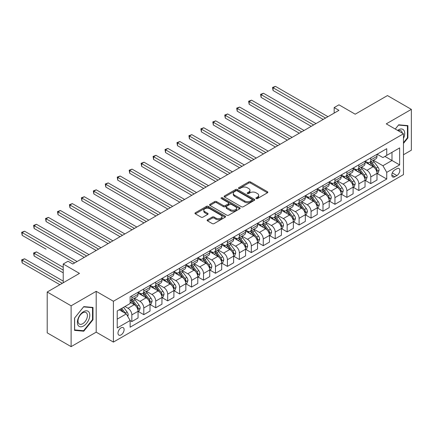 <?xml version="1.0" encoding="UTF-8"?>
<svg xmlns="http://www.w3.org/2000/svg" width="433" height="433" viewBox="0 0 433 433"><rect width="100%" height="100%" fill="white"/><g stroke="black" fill="none" stroke-linecap="round" stroke-linejoin="round"><path stroke-width="0.65" d="M256.168 198.558A0.931 0.536 0 0 0 257.478 198.558L267.448 192.799A1.326 0.769 0 0 0 267.838 192.257A1.326 0.769 0 0 0 267.448 191.716L250.561 181.968A1.326 0.769 0 0 0 248.683 181.968L238.718 187.722A0.931 0.536 0 0 0 238.442 188.101A0.931 0.536 0 0 0 238.718 188.479A0.931 0.536 0 0 0 240.028 188.479L241.322 187.738A4.243 2.452 0 0 1 247.324 187.738L248.731 188.55A4.243 2.452 0 0 1 249.976 190.282A4.243 2.452 0 0 1 248.731 192.014L247.443 192.761A0.931 0.536 0 0 0 247.167 193.14A0.931 0.536 0 0 0 247.443 193.519A0.931 0.536 0 0 0 248.753 193.519L250.047 192.772A4.243 2.452 0 0 1 256.049 192.772L257.456 193.583A4.243 2.452 0 0 1 258.701 195.321A4.243 2.452 0 0 1 257.456 197.053L256.168 197.794A0.931 0.536 0 0 0 255.892 198.173A0.931 0.536 0 0 0 256.168 198.558L256.168 197.794M121.045 334.915A4.325 2.495 120 0 0 123.87 331.104A4.325 2.495 120 0 0 123.21 327.635A4.325 2.495 120 0 0 121.045 327.851A4.325 2.495 120 0 0 118.22 331.662A4.325 2.495 120 0 0 118.886 335.126A4.325 2.495 120 0 0 121.045 334.915M207.499 219.775A1.326 0.769 0 0 0 207.115 220.316A1.326 0.769 0 0 0 207.499 220.857L212.24 223.59A1.326 0.769 0 0 0 214.113 223.59L225.187 217.198A1.326 0.769 0 0 0 225.571 216.657A1.326 0.769 0 0 0 225.187 216.116L208.3 206.368A1.326 0.769 0 0 0 206.422 206.368L195.353 212.76A1.326 0.769 0 0 0 194.964 213.301A1.326 0.769 0 0 0 195.353 213.842L201.074 217.144A1.326 0.769 0 0 0 202.953 217.144L207.688 214.411A1.326 0.769 0 0 0 208.078 213.87A1.326 0.769 0 0 0 207.688 213.328L204.852 211.688A3.551 2.051 0 0 1 203.813 210.238A3.551 2.051 0 0 1 206 208.349A3.551 2.051 0 0 1 209.87 208.793L220.987 215.212A3.551 2.051 0 0 1 222.026 216.657A3.551 2.051 0 0 1 219.834 218.551A3.551 2.051 0 0 1 215.97 218.108L214.113 217.036A1.326 0.769 0 0 0 212.24 217.036L207.499 219.775L207.499 220.857M403.464 154.754L411.35 150.202L411.35 109.37L387.459 95.574L355.201 114.198L338.952 104.818L334.173 107.579L338.952 110.334L72.782 264.011L68.003 261.251L63.223 264.011L63.223 282.771M71.109 305.806L71.109 346.638L96.196 332.154L96.196 291.322L71.109 305.806L47.213 292.01L79.472 273.391L63.223 264.011M96.196 291.322L113.403 301.254L403.464 133.786L403.464 174.618L113.403 342.086L113.403 301.254M411.35 109.37L386.263 123.854L403.464 133.786M241.414 206.747A1.326 0.769 0 0 0 243.292 206.747L254.36 200.355A1.326 0.769 0 0 0 254.75 199.813A1.326 0.769 0 0 0 254.36 199.272L237.473 189.524A1.326 0.769 0 0 0 235.595 189.524L224.527 195.916A1.326 0.769 0 0 0 224.137 196.458A1.326 0.769 0 0 0 224.527 196.999L241.414 206.747M221.664 198.758A0.931 0.536 0 0 1 222.605 198.888L222.605 197.784L239.774 207.694A1.326 0.769 0 0 1 240.163 208.235A1.326 0.769 0 0 1 239.774 208.776L228.705 215.169A1.326 0.769 0 0 1 226.827 215.169L209.94 205.421L214.676 202.704L214.676 201.599L209.94 204.338A1.326 0.769 0 0 0 209.55 204.879A1.326 0.769 0 0 0 209.94 205.421L209.94 204.338M214.676 202.704A1.326 0.769 0 0 1 216.554 202.704L216.554 201.599A1.326 0.769 0 0 0 214.676 201.599M216.554 201.599L223.401 205.556A1.326 0.769 0 0 0 225.279 205.556L228.424 203.743A1.326 0.769 0 0 0 228.808 203.201A1.326 0.769 0 0 0 228.424 202.66L221.29 198.541A0.931 0.536 0 0 1 221.019 198.162A0.931 0.536 0 0 1 221.593 197.665A0.931 0.536 0 0 1 222.605 197.784M71.109 346.638L47.213 332.847L47.213 292.01M396.872 168.713L394.766 169.931A4.189 2.419 120 0 0 392.033 173.622A4.189 2.419 120 0 0 392.671 176.978A4.189 2.419 120 0 0 394.766 176.772L396.872 175.56A4.189 2.419 120 0 0 399.61 171.863A4.189 2.419 120 0 0 398.966 168.507A4.189 2.419 120 0 0 396.872 168.713M377.132 154.229L382.918 157.569L386.739 155.36L386.739 148.687L130.127 296.838L130.127 303.517L117.224 310.964L117.224 327.96L130.127 320.512L130.127 327.191L386.739 179.035L386.739 172.356L382.918 165.736L373.414 160.248M386.739 155.36L399.643 147.913L399.643 164.908L386.739 172.356M96.196 332.154L113.403 342.086M334.173 107.579L334.173 113.094M384.926 156.41L391.995 160.491L391.995 152.329L399.643 147.913M382.918 165.736L391.995 160.491L399.643 164.908M117.224 319.132L126.301 313.893L119.232 309.806M130.127 320.566L131.849 321.562L131.849 314.883A5.407 3.123 -120 0 0 128.022 308.264L124.964 306.499M131.849 321.562L138.057 317.974L138.057 311.295A5.407 3.123 -120 0 0 134.235 304.675L130.127 302.304M138.203 311.435L143.794 314.661L143.794 307.987A5.407 3.123 -120 0 0 139.967 301.363L134.479 298.196M143.794 314.661L150.007 311.078L150.007 304.399A5.407 3.123 -120 0 0 146.181 297.78L138.057 293.087M150.148 304.54L155.739 307.766L155.739 301.087A5.407 3.123 -120 0 0 151.918 294.467L146.43 291.301M155.739 307.766L161.953 304.177L161.953 297.503A5.407 3.123 -120 0 0 158.126 290.879L150.007 286.191M162.094 297.639L167.685 300.87L167.685 294.191A5.407 3.123 -120 0 0 163.863 287.572L158.375 284.4M167.685 300.87L173.898 297.282L173.898 290.603A5.407 3.123 -120 0 0 170.077 283.983L161.953 279.296M174.039 290.743L179.63 293.969L179.63 287.296A5.407 3.123 -120 0 0 175.809 280.671L170.321 277.504M179.63 293.969L185.844 290.386L185.844 283.707A5.407 3.123 -120 0 0 182.022 277.088L173.898 272.395M185.99 283.848L191.581 287.074L191.581 280.395A5.407 3.123 -120 0 0 187.754 273.775L182.266 270.609M191.581 287.074L197.789 283.485L197.789 276.811A5.407 3.123 -120 0 0 193.968 270.187L185.844 265.499M197.935 276.947L203.526 280.178L203.526 273.499A5.407 3.123 -120 0 0 199.705 266.88L194.211 263.708M203.526 280.178L209.74 276.59L209.74 269.911A5.407 3.123 -120 0 0 205.913 263.291L197.789 258.604M209.881 270.051L215.472 273.277L215.472 266.604A5.407 3.123 -120 0 0 211.65 259.979L206.162 256.812M215.472 273.277L221.685 269.694L221.685 263.015A5.407 3.123 -120 0 0 217.864 256.396L209.74 251.703M221.826 263.156L227.417 266.382L227.417 259.703A5.407 3.123 -120 0 0 223.596 253.083L218.108 249.917M227.417 266.382L233.631 262.793L233.631 256.12A5.407 3.123 -120 0 0 229.809 249.495L221.685 244.807M233.777 256.255L239.368 259.486L239.368 252.807A5.407 3.123 -120 0 0 235.541 246.188L230.053 243.016M239.368 259.486L245.576 255.898L245.576 249.219A5.407 3.123 -120 0 0 241.755 242.599L233.631 237.912M245.722 249.359L251.313 252.585L251.313 245.912A5.407 3.123 -120 0 0 247.492 239.287L241.998 236.12M251.313 252.585L257.527 249.002L257.527 242.323A5.407 3.123 -120 0 0 253.7 235.704L245.576 231.011M257.667 242.464L263.259 245.69L263.259 239.011A5.407 3.123 -120 0 0 259.437 232.391L253.949 229.225M263.259 245.69L269.472 242.101L269.472 235.428A5.407 3.123 -120 0 0 265.651 228.803L257.527 224.115M269.613 235.563L275.204 238.794L275.204 232.115A5.407 3.123 -120 0 0 271.383 225.496L265.894 222.324M275.204 238.794L281.418 235.206L281.418 228.527A5.407 3.123 -120 0 0 277.596 221.907L269.472 217.22M281.564 228.667L287.155 231.893L287.155 225.22A5.407 3.123 -120 0 0 283.328 218.595L277.84 215.428M287.155 231.893L293.363 228.31L293.363 221.631A5.407 3.123 -120 0 0 289.542 215.012L281.418 210.319M293.509 221.772L299.1 224.998L299.1 218.319A5.407 3.123 -120 0 0 295.279 211.699L289.785 208.533M299.1 224.998L305.314 221.409L305.314 214.736A5.407 3.123 -120 0 0 301.487 208.111L293.363 203.423M305.454 214.871L311.046 218.102L311.046 211.423A5.407 3.123 -120 0 0 307.224 204.804L301.736 201.632M311.046 218.102L317.259 214.514L317.259 207.835A5.407 3.123 -120 0 0 313.438 201.215L305.314 196.528M317.4 207.975L322.991 211.201L322.991 204.528A5.407 3.123 -120 0 0 319.17 197.903L313.681 194.736M322.991 211.201L329.204 207.618L329.204 200.939A5.407 3.123 -120 0 0 325.383 194.32L317.259 189.627M329.351 201.08L334.942 204.306L334.942 197.627A5.407 3.123 -120 0 0 331.115 191.007L325.627 187.841M334.942 204.306L341.15 200.717L341.15 194.044A5.407 3.123 -120 0 0 337.329 187.419L329.204 182.731M341.296 194.179L346.887 197.41L346.887 190.731A5.407 3.123 -120 0 0 343.06 184.112L337.572 180.94M346.887 197.41L353.101 193.822L353.101 187.143A5.407 3.123 -120 0 0 349.274 180.523L341.15 175.836M353.241 187.283L358.833 190.509L358.833 183.836A5.407 3.123 -120 0 0 355.011 177.211L349.523 174.044M358.833 190.509L365.046 186.926L365.046 180.247A5.407 3.123 -120 0 0 361.219 173.628L353.101 168.935M365.187 180.388L370.778 183.614L370.778 176.935A5.407 3.123 -120 0 0 366.957 170.315L361.468 167.149M370.778 183.614L376.991 180.025L376.991 173.352A5.407 3.123 -120 0 0 373.17 166.727L365.046 162.039M365.187 161.13L366.957 162.148A5.407 3.123 -120 0 0 369.658 162.418A5.407 3.123 -120 0 0 370.778 159.939L370.778 157.899M353.241 168.026L355.011 169.049A5.407 3.123 -120 0 0 357.712 169.314A5.407 3.123 -120 0 0 358.833 166.84L358.833 164.8M341.296 174.921L343.06 175.944A5.407 3.123 -120 0 0 345.767 176.209A5.407 3.123 -120 0 0 346.887 173.736L346.887 171.695M329.351 181.822L331.115 182.84A5.407 3.123 -120 0 0 333.821 183.11A5.407 3.123 -120 0 0 334.942 180.631L334.942 178.591M317.4 188.718L319.17 189.741A5.407 3.123 -120 0 0 321.871 190.006A5.407 3.123 -120 0 0 322.991 187.532L322.991 185.492M305.454 195.613L307.224 196.636A5.407 3.123 -120 0 0 309.925 196.901A5.407 3.123 -120 0 0 311.046 194.428L311.046 192.387M293.509 202.514L295.279 203.532A5.407 3.123 -120 0 0 297.98 203.802A5.407 3.123 -120 0 0 299.1 201.323L299.1 199.283M281.564 209.41L283.328 210.433A5.407 3.123 -120 0 0 286.034 210.698A5.407 3.123 -120 0 0 287.155 208.224L287.155 206.184M269.613 216.305L271.383 217.328A5.407 3.123 -120 0 0 274.084 217.593A5.407 3.123 -120 0 0 275.204 215.12L275.204 213.079M257.667 223.206L259.437 224.224A5.407 3.123 -120 0 0 262.138 224.494A5.407 3.123 -120 0 0 263.259 222.015L263.259 219.975M245.722 230.102L247.492 231.125A5.407 3.123 -120 0 0 250.193 231.39A5.407 3.123 -120 0 0 251.313 228.916L251.313 226.876M233.777 236.997L235.541 238.02A5.407 3.123 -120 0 0 238.247 238.285A5.407 3.123 -120 0 0 239.368 235.812L239.368 233.771M221.826 243.898L223.596 244.916A5.407 3.123 -120 0 0 226.302 245.186A5.407 3.123 -120 0 0 227.417 242.707L227.417 240.667M209.881 250.794L211.65 251.817A5.407 3.123 -120 0 0 214.351 252.082A5.407 3.123 -120 0 0 215.472 249.608L215.472 247.568M197.935 257.689L199.705 258.712A5.407 3.123 -120 0 0 202.406 258.977A5.407 3.123 -120 0 0 203.526 256.504L203.526 254.463M185.99 264.59L187.754 265.608A5.407 3.123 -120 0 0 190.46 265.878A5.407 3.123 -120 0 0 191.581 263.399L191.581 261.359M174.039 271.486L175.809 272.509A5.407 3.123 -120 0 0 178.515 272.774A5.407 3.123 -120 0 0 179.63 270.3L179.63 268.26M162.094 278.381L163.863 279.404A5.407 3.123 -120 0 0 166.564 279.669A5.407 3.123 -120 0 0 167.685 277.196L167.685 275.155M150.148 285.282L151.918 286.3A5.407 3.123 -120 0 0 154.619 286.57A5.407 3.123 -120 0 0 155.739 284.091L155.739 282.051M138.203 292.178L139.967 293.201A5.407 3.123 -120 0 0 142.674 293.466A5.407 3.123 -120 0 0 143.794 290.992L143.794 288.952M377.132 173.487L386.739 179.035M369.658 162.418L375.871 158.83A5.407 3.123 -120 0 0 376.991 156.356L376.991 154.316M357.712 169.314L363.926 165.725A5.407 3.123 -120 0 0 365.046 163.252L365.046 161.211M345.767 176.209L351.98 172.626A5.407 3.123 -120 0 0 353.101 170.147L353.101 168.107M333.821 183.11L340.029 179.522A5.407 3.123 -120 0 0 341.15 177.048L341.15 175.008M321.871 190.006L328.084 186.417A5.407 3.123 -120 0 0 329.204 183.944L329.204 181.903M309.925 196.901L316.139 193.318A5.407 3.123 -120 0 0 317.259 190.839L317.259 188.799M297.98 203.802L304.193 200.214A5.407 3.123 -120 0 0 305.314 197.74L305.314 195.7M286.034 210.698L292.243 207.109A5.407 3.123 -120 0 0 293.363 204.636L293.363 202.595M274.084 217.593L280.297 214.01A5.407 3.123 -120 0 0 281.418 211.531L281.418 209.491M262.138 224.494L268.352 220.906A5.407 3.123 -120 0 0 269.472 218.432L269.472 216.392M250.193 231.39L256.406 227.801A5.407 3.123 -120 0 0 257.527 225.328L257.527 223.287M238.247 238.285L244.461 234.702A5.407 3.123 -120 0 0 245.576 232.223L245.576 230.183M226.302 245.186L232.51 241.598A5.407 3.123 -120 0 0 233.631 239.124L233.631 237.084M214.351 252.082L220.565 248.493A5.407 3.123 -120 0 0 221.685 246.02L221.685 243.979M202.406 258.977L208.619 255.394A5.407 3.123 -120 0 0 209.74 252.915L209.74 250.875M190.46 265.878L196.674 262.29A5.407 3.123 -120 0 0 197.789 259.816L197.789 257.776M178.515 272.774L184.723 269.185A5.407 3.123 -120 0 0 185.844 266.712L185.844 264.671M166.564 279.669L172.778 276.086A5.407 3.123 -120 0 0 173.898 273.607L173.898 271.567M154.619 286.57L160.832 282.982A5.407 3.123 -120 0 0 161.953 280.508L161.953 278.468M142.674 293.466L148.887 289.877A5.407 3.123 -120 0 0 150.007 287.404L150.007 285.363M130.127 300.583A5.407 3.123 -120 0 0 130.728 300.361L136.936 296.778A5.407 3.123 -120 0 0 138.057 294.299L138.057 292.259M130.728 300.361A5.407 3.123 -120 0 0 131.849 297.888L131.849 295.847M126.301 313.893L130.127 320.512M403.464 143.453L407.908 137.921L407.908 125.624L398.685 124.801L395.269 129.056L398.495 125.072L407.431 125.873L407.431 137.786L403.464 142.722M74.552 330.384L83.775 331.207L92.998 319.738L92.998 307.441L83.775 306.613L74.552 318.087L74.552 330.384M407.431 137.645L407.908 137.921M92.516 319.462L92.998 319.738M82.8 330.644L83.775 331.207M256.536 198.687L257.456 198.157A4.243 2.452 0 0 0 258.701 196.425L258.701 195.321M249.976 190.282L249.976 191.386A4.243 2.452 0 0 1 248.731 193.118L247.811 193.648M267.432 192.809L250.561 183.072A1.326 0.769 0 0 0 248.683 183.072L239.086 188.609M254.344 200.365L237.473 190.628A1.326 0.769 0 0 0 235.595 190.628L224.543 197.01M252.017 200.192A0.931 0.536 0 0 0 252.287 199.813A0.931 0.536 0 0 0 252.017 199.434L237.192 190.877A0.931 0.536 0 0 0 235.877 190.877L234.518 191.662A4.243 2.452 0 0 0 233.273 193.394A4.243 2.452 0 0 0 234.518 195.131L244.65 200.977A4.243 2.452 0 0 0 250.653 200.977L252.017 200.192L252.017 201.296A0.931 0.536 0 0 0 252.287 200.917L252.287 199.813M233.273 193.394L233.273 194.498A4.243 2.452 0 0 0 234.518 196.23L234.518 195.131M252.017 201.296L250.653 202.081A4.243 2.452 0 0 1 244.65 202.081L234.518 196.23M216.554 202.704L223.401 206.66A1.326 0.769 0 0 0 225.279 206.66L228.424 204.847A1.326 0.769 0 0 0 228.808 204.306L228.808 203.201M222.605 198.888L239.752 208.787M230.508 209.659A3.551 2.051 0 0 0 234.377 210.102A3.551 2.051 0 0 0 236.564 208.208A3.551 2.051 0 0 0 235.525 206.763L231.612 204.5A1.326 0.769 0 0 0 229.734 204.5L226.594 206.314A1.326 0.769 0 0 0 226.205 206.855A1.326 0.769 0 0 0 226.594 207.396L230.508 209.659L230.508 210.763A3.551 2.051 0 0 0 234.377 211.207A3.551 2.051 0 0 0 236.564 209.312L236.564 208.208M226.205 206.855L226.205 207.959A1.326 0.769 0 0 0 226.594 208.5L226.594 207.396M230.508 210.763L226.594 208.5M222.026 216.657L222.026 217.761A3.551 2.051 0 0 1 219.834 219.655A3.551 2.051 0 0 1 215.97 219.212L214.113 218.14A1.326 0.769 0 0 0 212.24 218.14L207.521 220.868M203.813 210.238L203.813 211.342A3.551 2.051 0 0 0 204.852 212.792L204.852 211.688M207.688 213.328L207.688 214.411L204.852 212.792M225.165 217.209L208.3 207.472A1.326 0.769 0 0 0 206.422 207.472L195.37 213.853L195.353 212.76M376.991 173.573L378.139 172.908L379.091 170.147A3.583 2.068 -120 0 0 377.949 167.1L374.047 161.888A10.338 5.97 -120 0 0 372.916 160.535M369.035 164.34A10.338 5.97 -120 0 0 366.919 162.126M376.667 171.376L377.159 170.304A3.583 2.068 -120 0 0 376.136 168.15L372.228 162.938A10.338 5.97 -120 0 0 371.103 161.585M370.139 162.142A8.584 4.958 60 0 1 371.546 163.739L374.854 168.15M273.055 118.09L299.29 133.234L249.164 104.293L249.164 101.533L251.551 100.153L304.069 130.474M369.955 162.245A10.338 5.97 60 0 1 371.081 163.598L373.679 167.062M325.573 118.063L273.055 87.742L275.442 86.362L327.96 116.683M323.186 119.443L273.055 90.497L273.055 87.742L272.53 87.439L275.442 86.362M273.055 90.497L272.53 87.439M365.046 180.469L366.194 179.809L367.146 177.048A3.583 2.068 -120 0 0 366.004 173.996L362.096 168.783A10.338 5.97 -120 0 0 360.97 167.436M357.084 171.241A10.338 5.97 -120 0 0 354.968 169.022M364.716 178.277L365.214 177.2A3.583 2.068 -120 0 0 364.185 175.046L360.283 169.833A10.338 5.97 -120 0 0 359.157 168.48M358.194 169.038A8.584 4.958 60 0 1 359.601 170.64L362.908 175.051M261.11 124.985L287.344 140.135L237.214 111.189L237.214 108.434L239.606 107.054L292.123 137.375M358.01 169.146A10.338 5.97 60 0 1 359.136 170.494L361.734 173.958M353.101 187.365L354.243 186.704L355.201 183.944A3.583 2.068 -120 0 0 354.059 180.897L350.151 175.679A10.338 5.97 -120 0 0 349.025 174.331M345.139 178.136A10.338 5.97 -120 0 0 343.023 175.922M352.771 185.172L353.268 184.095A3.583 2.068 -120 0 0 352.24 181.941L348.338 176.729A10.338 5.97 -120 0 0 347.206 175.381M346.248 175.933A8.584 4.958 60 0 1 347.656 177.535L350.957 181.947M249.164 131.881L275.399 147.031L225.268 118.09L225.268 115.33L227.661 113.949L280.178 144.27M346.059 176.042A10.338 5.97 60 0 1 347.19 177.395L349.788 180.859M341.15 194.265L342.297 193.6L343.255 190.839A3.583 2.068 -120 0 0 342.113 187.792L338.205 182.58A10.338 5.97 -120 0 0 337.08 181.227M333.194 185.032A10.338 5.97 -120 0 0 331.077 182.818M340.825 192.068L341.318 190.996A3.583 2.068 -120 0 0 340.295 188.842L336.392 183.63A10.338 5.97 -120 0 0 335.261 182.277M334.298 182.834A8.584 4.958 60 0 1 335.71 184.431L339.012 188.842M237.214 138.782L263.448 153.926L213.323 124.985L213.323 122.225L215.71 120.845L268.227 151.166M334.114 182.937A10.338 5.97 60 0 1 335.245 184.29L337.837 187.754M313.627 124.958L261.11 94.638L263.497 93.257L316.014 123.578M311.235 126.339L261.11 97.398L261.11 94.638L260.585 94.334L263.497 93.257M261.11 97.398L260.585 94.334M301.682 131.854L248.634 101.23L251.551 100.153M249.164 104.293L248.634 101.23M289.731 138.755L236.689 108.131L239.606 107.054M237.214 111.189L236.689 108.131M329.204 201.161L330.352 200.501L331.305 197.74A3.583 2.068 -120 0 0 330.163 194.688L326.26 189.475A10.338 5.97 -120 0 0 325.129 188.128M321.248 191.933A10.338 5.97 -120 0 0 319.132 189.714M328.88 198.969L329.372 197.892A3.583 2.068 -120 0 0 328.349 195.738L324.441 190.525A10.338 5.97 -120 0 0 323.316 189.172M322.352 189.73A8.584 4.958 60 0 1 323.76 191.332L327.067 195.743M225.268 145.677L251.503 160.827L201.377 131.881L201.377 129.126L203.764 127.746L256.282 158.067M322.168 189.838A10.338 5.97 60 0 1 323.294 191.186L325.892 194.65M277.786 145.65L224.743 115.026L227.661 113.949M225.268 118.09L224.743 115.026M403.464 138.425A8.784 5.072 120 0 0 403.875 130.295A8.784 5.072 120 0 0 397.602 130.403M402.289 133.11A6.652 3.843 120 0 0 401.7 131.416A6.652 3.843 120 0 0 400.953 130.723A6.652 3.843 120 0 0 398.214 130.755M406.841 125.527L407.431 125.873M83.58 311.63A8.784 5.072 120 0 0 77.372 322.39A8.784 5.072 120 0 0 83.58 325.973A8.784 5.072 120 0 0 89.793 315.213A8.784 5.072 120 0 0 83.58 311.63M82.708 312.87A6.652 3.843 120 0 0 78.368 318.731A6.652 3.843 120 0 0 79.385 324.057A6.652 3.843 120 0 0 82.708 323.727A6.652 3.843 120 0 0 87.055 317.865A6.652 3.843 120 0 0 86.037 312.539A6.652 3.843 120 0 0 82.708 312.87M92.516 319.597L83.58 330.715L74.644 329.919L74.644 318.001L83.58 306.889L92.516 307.684L92.516 319.597M91.926 307.343L92.516 307.684M317.259 208.056L318.407 207.396L319.359 204.636A3.583 2.068 -120 0 0 318.217 201.589L314.315 196.371A10.338 5.97 -120 0 0 313.183 195.023M309.303 198.828A10.338 5.97 -120 0 0 307.181 196.614M316.934 205.864L317.427 204.787A3.583 2.068 -120 0 0 316.404 202.633L312.496 197.421A10.338 5.97 -120 0 0 311.37 196.073M310.407 196.625A8.584 4.958 60 0 1 311.814 198.227L315.121 202.639M213.323 152.573L239.557 167.723L189.427 138.782L189.427 136.022L191.819 134.641L244.336 164.962M310.223 196.734A10.338 5.97 60 0 1 311.349 198.087L313.947 201.551M305.314 214.957L306.456 214.292L307.414 211.531A3.583 2.068 -120 0 0 306.272 208.484L302.364 203.272A10.338 5.97 -120 0 0 301.238 201.919M297.352 205.724A10.338 5.97 -120 0 0 295.236 203.51M304.984 212.76L305.481 211.688A3.583 2.068 -120 0 0 304.453 209.534L300.551 204.322A10.338 5.97 -120 0 0 299.42 202.969M298.461 203.526A8.584 4.958 60 0 1 299.869 205.123L303.17 209.54M201.377 159.474L227.612 174.618L177.481 145.677L177.481 142.917L179.874 141.537L232.391 171.858M298.272 203.629A10.338 5.97 60 0 1 299.403 204.982L302.001 208.446M293.363 221.853L294.51 221.193L295.468 218.432A3.583 2.068 -120 0 0 294.326 215.38L290.419 210.167A10.338 5.97 -120 0 0 289.293 208.82M285.407 212.625A10.338 5.97 -120 0 0 283.29 210.406M293.038 219.661L293.531 218.584A3.583 2.068 -120 0 0 292.508 216.43L288.605 211.217A10.338 5.97 -120 0 0 287.474 209.864M286.511 210.422A8.584 4.958 60 0 1 287.923 212.024L291.225 216.435M189.427 166.369L215.661 181.519L165.536 152.573L165.536 149.818L167.923 148.438L220.44 178.759M286.327 210.53A10.338 5.97 60 0 1 287.458 211.878L290.05 215.347M281.418 228.748L282.565 228.088L283.523 225.328A3.583 2.068 -120 0 0 282.376 222.281L278.473 217.063A10.338 5.97 -120 0 0 277.342 215.715M273.461 219.52A10.338 5.97 -120 0 0 271.345 217.306M281.093 226.556L281.585 225.479A3.583 2.068 -120 0 0 280.562 223.325L276.655 218.113A10.338 5.97 -120 0 0 275.529 216.765M274.565 217.317A8.584 4.958 60 0 1 275.973 218.919L279.28 223.331M177.481 173.265L203.716 188.415L153.591 159.474L153.591 156.714L155.977 155.333L208.495 185.654M274.381 217.426A10.338 5.97 60 0 1 275.507 218.779L278.105 222.243M269.472 235.649L270.62 234.984L271.572 232.223A3.583 2.068 -120 0 0 270.43 229.176L266.528 223.964A10.338 5.97 -120 0 0 265.397 222.611M261.516 226.416A10.338 5.97 -120 0 0 259.399 224.202M269.147 233.452L269.64 232.38A3.583 2.068 -120 0 0 268.617 230.226L264.709 225.014A10.338 5.97 -120 0 0 263.583 223.661M262.62 224.218A8.584 4.958 60 0 1 264.027 225.815L267.334 230.232M165.536 180.166L191.77 195.31L141.64 166.369L141.64 163.609L144.032 162.229L196.55 192.55M262.436 224.321A10.338 5.97 60 0 1 263.562 225.674L266.16 229.138M265.84 152.546L212.798 121.922L215.71 120.845M213.323 124.985L212.798 121.922M253.895 159.447L200.852 128.823L203.764 127.746M201.377 131.881L200.852 128.823M241.944 166.342L188.902 135.718L191.819 134.641M189.427 138.782L188.902 135.718M229.999 173.238L176.956 142.614L179.874 141.537M177.481 145.677L176.956 142.614M218.053 180.139L165.011 149.515L167.923 148.438M165.536 152.573L165.011 149.515M257.527 242.545L258.674 241.885L259.627 239.124A3.583 2.068 -120 0 0 258.485 236.072L254.577 230.859A10.338 5.97 -120 0 0 253.451 229.512M249.565 233.317A10.338 5.97 -120 0 0 247.449 231.098M257.197 240.353L257.695 239.276A3.583 2.068 -120 0 0 256.666 237.122L252.764 231.909A10.338 5.97 -120 0 0 251.633 230.556M250.675 231.114A8.584 4.958 60 0 1 252.082 232.716L255.389 237.127M153.591 187.061L179.825 202.211L129.694 173.265L129.694 170.51L132.087 169.13L184.604 199.451M250.49 231.222A10.338 5.97 60 0 1 251.616 232.57L254.214 236.039M206.108 187.034L153.066 156.41L155.977 155.333M153.591 159.474L153.066 156.41M245.576 249.44L246.723 248.78L247.681 246.02A3.583 2.068 -120 0 0 246.539 242.973L242.632 237.76A10.338 5.97 -120 0 0 241.506 236.407M237.62 240.212A10.338 5.97 -120 0 0 235.503 237.998M245.251 247.248L245.749 246.171A3.583 2.068 -120 0 0 244.721 244.017L240.818 238.805A10.338 5.97 -120 0 0 239.687 237.457M238.724 238.009A8.584 4.958 60 0 1 240.136 239.611L243.438 244.023M141.64 193.962L167.874 209.107L117.749 180.166L117.749 177.406L120.136 176.025L172.653 206.346M238.54 238.118A10.338 5.97 60 0 1 239.671 239.471L242.264 242.935M194.157 193.93L141.115 163.306L144.032 162.229M141.64 166.369L141.115 163.306M233.631 256.341L234.778 255.676L235.736 252.915A3.583 2.068 -120 0 0 234.589 249.868L230.686 244.656A10.338 5.97 -120 0 0 229.555 243.303M225.674 247.108A10.338 5.97 -120 0 0 223.558 244.894M233.306 254.144L233.798 253.072A3.583 2.068 -120 0 0 232.775 250.918L228.868 245.706A10.338 5.97 -120 0 0 227.742 244.353M226.778 244.91A8.584 4.958 60 0 1 228.186 246.507L231.493 250.924M129.694 200.858L155.929 216.002L105.804 187.061L105.804 184.301L108.19 182.921L160.708 213.242M226.594 245.013A10.338 5.97 60 0 1 227.726 246.366L230.318 249.83M182.212 200.831L129.169 170.207L132.087 169.13M129.694 173.265L129.169 170.207M221.685 263.237L222.833 262.577L223.785 259.816A3.583 2.068 -120 0 0 222.643 256.764L218.741 251.551A10.338 5.97 -120 0 0 217.61 250.204M213.729 254.009A10.338 5.97 -120 0 0 211.613 251.79M221.36 261.045L221.853 259.968A3.583 2.068 -120 0 0 220.83 257.814L216.922 252.601A10.338 5.97 -120 0 0 215.796 251.248M214.833 251.806A8.584 4.958 60 0 1 216.24 253.408L219.547 257.819M117.749 207.753L143.983 222.903L93.858 193.957L93.858 191.202L96.245 189.822L148.763 220.143M214.649 251.914A10.338 5.97 60 0 1 215.775 253.262L218.373 256.731M170.266 207.726L117.224 177.102L120.136 176.025M117.749 180.166L117.224 177.102M209.74 270.132L210.887 269.472L211.84 266.712A3.583 2.068 -120 0 0 210.698 263.665L206.79 258.452A10.338 5.97 -120 0 0 205.664 257.099M201.778 260.904A10.338 5.97 -120 0 0 199.662 258.69M209.41 267.94L209.908 266.863A3.583 2.068 -120 0 0 208.879 264.709L204.977 259.497A10.338 5.97 -120 0 0 203.846 258.149M202.888 258.701A8.584 4.958 60 0 1 204.295 260.303L207.602 264.715M105.804 214.654L132.038 229.799L81.907 200.858L81.907 198.097L84.3 196.717L136.817 227.038M202.704 258.81A10.338 5.97 60 0 1 203.829 260.163L206.427 263.627M158.321 214.622L105.279 183.998L108.19 182.921M105.804 187.061L105.279 183.998M197.789 277.033L198.936 276.368L199.894 273.607A3.583 2.068 -120 0 0 198.752 270.56L194.845 265.348A10.338 5.97 -120 0 0 193.719 263.995M189.833 267.8A10.338 5.97 -120 0 0 187.716 265.586M197.464 274.836L197.962 273.764A3.583 2.068 -120 0 0 196.934 271.61L193.031 266.398A10.338 5.97 -120 0 0 191.9 265.045M190.937 265.602A8.584 4.958 60 0 1 192.349 267.199L195.651 271.615M93.858 221.55L120.093 236.694L69.962 207.753L69.962 204.993L72.354 203.613L124.866 233.934M190.753 265.705A10.338 5.97 60 0 1 191.884 267.058L194.477 270.522M146.376 221.523L93.328 190.899L96.245 189.822M93.858 193.957L93.328 190.899M185.844 283.929L186.991 283.269L187.949 280.508A3.583 2.068 -120 0 0 186.802 277.456L182.899 272.243A10.338 5.97 -120 0 0 181.773 270.896M177.887 274.701A10.338 5.97 -120 0 0 175.771 272.481M185.519 281.737L186.011 280.66A3.583 2.068 -120 0 0 184.988 278.506L181.081 273.293A10.338 5.97 -120 0 0 179.955 271.94M178.991 272.498A8.584 4.958 60 0 1 180.404 274.1L183.706 278.511M81.907 228.445L108.142 243.595L58.017 214.649L58.017 211.894L60.404 210.514L112.921 240.835M178.807 272.606A10.338 5.97 60 0 1 179.939 273.954L182.531 277.423M173.898 290.824L175.046 290.164L175.998 287.404A3.583 2.068 -120 0 0 174.856 284.357L170.954 279.144A10.338 5.97 -120 0 0 169.823 277.791M165.942 281.596A10.338 5.97 -120 0 0 163.826 279.382M173.573 288.632L174.066 287.555A3.583 2.068 -120 0 0 173.043 285.401L169.135 280.189A10.338 5.97 -120 0 0 168.009 278.841M167.046 279.393A8.584 4.958 60 0 1 168.453 280.995L171.76 285.407M69.962 235.346L96.196 250.49L46.071 221.55L46.071 218.789L48.458 217.409L100.976 247.73M166.862 279.501A10.338 5.97 60 0 1 167.988 280.855L170.586 284.319M161.953 297.725L163.1 297.06L164.053 294.299A3.583 2.068 -120 0 0 162.911 291.252L159.003 286.04A10.338 5.97 -120 0 0 157.877 284.687M153.991 288.492A10.338 5.97 -120 0 0 151.875 286.278M161.623 295.528L162.121 294.456A3.583 2.068 -120 0 0 161.092 292.302L157.19 287.09A10.338 5.97 -120 0 0 156.064 285.737M155.101 286.294A8.584 4.958 60 0 1 156.508 287.891L159.815 292.307M58.017 242.242L84.251 257.386L34.12 228.445L34.12 225.685L36.513 224.31L89.03 254.626M154.917 286.397A10.338 5.97 60 0 1 156.042 287.75L158.64 291.214M150.007 304.621L151.149 303.961L152.107 301.2A3.583 2.068 -120 0 0 150.965 298.148L147.058 292.935A10.338 5.97 -120 0 0 145.932 291.588M142.046 295.393A10.338 5.97 -120 0 0 139.929 293.173M149.677 302.429L150.175 301.352A3.583 2.068 -120 0 0 149.147 299.198L145.244 293.985A10.338 5.97 -120 0 0 144.113 292.632M143.155 293.19A8.584 4.958 60 0 1 144.562 294.792L147.864 299.203M46.071 249.137L22.175 235.341L22.175 232.586L24.567 231.206L77.085 261.527M142.966 293.298A10.338 5.97 60 0 1 144.097 294.646L146.695 298.115M138.057 311.516L139.204 310.856L140.162 308.096A3.583 2.068 -120 0 0 139.02 305.048L135.112 299.836A10.338 5.97 -120 0 0 133.986 298.483M137.732 309.324L138.224 308.247A3.583 2.068 -120 0 0 137.201 306.093L133.299 300.881A10.338 5.97 -120 0 0 132.168 299.533M131.204 300.085A8.584 4.958 60 0 1 132.617 301.687L135.919 306.099M63.223 267.318L36.513 251.898L34.12 253.278L34.12 256.038L63.223 272.839M131.02 300.193A10.338 5.97 60 0 1 132.152 301.547L134.744 305.011M34.12 256.038L33.595 252.975L63.223 270.078M33.595 252.975L36.513 251.898M127.735 316.371L128.211 314.991A3.583 2.068 -120 0 0 127.069 311.944L123.584 307.295M63.223 281.114L24.567 258.793L22.175 260.173L22.175 262.934L59.878 284.703M125.581 313.476A3.583 2.068 -120 0 0 125.256 312.994L121.77 308.339M120.872 308.859L123.378 312.204M120.623 309.005L122.745 311.836M22.175 262.934L21.65 259.87L62.271 283.323M21.65 259.87L24.567 258.793M134.425 228.418L81.382 197.794L84.3 196.717M81.907 200.858L81.382 197.794M122.479 235.314L69.437 204.69L72.354 203.613M69.962 207.753L69.437 204.69M110.534 242.215L57.492 211.591L60.404 210.514M58.017 214.649L57.492 211.591M98.589 249.11L45.541 218.486L48.458 217.409M46.071 221.55L45.541 218.486M86.638 256.006L33.595 225.382L36.513 224.31M34.12 228.445L33.595 225.382M74.692 262.907L21.65 232.283L24.567 231.206M22.175 235.341L21.65 232.283M128.022 308.264L134.235 304.675M139.967 301.363L146.181 297.78M151.918 294.467L158.126 290.879M163.863 287.572L170.077 283.983M175.809 280.671L182.022 277.088M187.754 273.775L193.968 270.187M199.705 266.88L205.913 263.291M211.65 259.979L217.864 256.396M223.596 253.083L229.809 249.495M235.541 246.188L241.755 242.599M247.492 239.287L253.7 235.704M259.437 232.391L265.651 228.803M271.383 225.496L277.596 221.907M283.328 218.595L289.542 215.012M295.279 211.699L301.487 208.111M307.224 204.804L313.438 201.215M319.17 197.903L325.383 194.32M331.115 191.007L337.329 187.419M343.06 184.112L349.274 180.523M355.011 177.211L361.219 173.628M366.957 170.315L373.17 166.727M370.778 159.939L376.991 156.356M370.778 176.935L376.991 173.352M358.833 183.836L365.046 180.247M358.833 166.84L365.046 163.252M346.887 190.731L353.101 187.143M346.887 173.736L353.101 170.147M334.942 197.627L341.15 194.044M334.942 180.631L341.15 177.048M322.991 204.528L329.204 200.939M322.991 187.532L329.204 183.944M311.046 211.423L317.259 207.835M311.046 194.428L317.259 190.839M299.1 218.319L305.314 214.736M299.1 201.323L305.314 197.74M287.155 225.22L293.363 221.631M287.155 208.224L293.363 204.636M275.204 232.115L281.418 228.527M275.204 215.12L281.418 211.531M263.259 239.011L269.472 235.428M263.259 222.015L269.472 218.432M251.313 245.912L257.527 242.323M251.313 228.916L257.527 225.328M239.368 252.807L245.576 249.219M239.368 235.812L245.576 232.223M227.417 259.703L233.631 256.12M227.417 242.707L233.631 239.124M215.472 266.604L221.685 263.015M215.472 249.608L221.685 246.02M203.526 273.499L209.74 269.911M203.526 256.504L209.74 252.915M191.581 280.395L197.789 276.811M191.581 263.399L197.789 259.816M179.63 287.296L185.844 283.707M179.63 270.3L185.844 266.712M167.685 294.191L173.898 290.603M167.685 277.196L173.898 273.607M155.739 301.087L161.953 297.503M155.739 284.091L161.953 280.508M143.794 307.987L150.007 304.399M143.794 290.992L150.007 287.404M131.849 314.883L138.057 311.295M131.849 297.888L138.057 294.299M392.287 172.913L396.872 175.56M391.805 175.062L394.766 176.772M257.456 198.157L257.456 197.053M247.443 193.519L247.443 192.761M248.731 193.118L248.731 192.014M238.718 188.479L238.718 187.722M248.683 183.072L248.683 181.968M250.561 183.072L250.561 181.968M267.448 192.799L267.448 191.716M224.527 196.999L224.527 195.916M235.595 190.628L235.595 189.524M237.473 190.628L237.473 189.524M254.36 200.355L254.36 199.272M244.65 202.081L244.65 200.977M250.653 202.081L250.653 200.977M223.401 206.66L223.401 205.556M225.279 206.66L225.279 205.556M228.424 204.847L228.424 203.743M239.774 208.776L239.774 207.694M212.24 218.14L212.24 217.036M214.113 218.14L214.113 217.036M215.97 219.212L215.97 218.108M206.422 207.472L206.422 206.368M208.3 207.472L208.3 206.368M225.187 217.198L225.187 216.116M376.726 171.576L379.07 170.218M372.228 162.938L374.047 161.888M369.414 164.562L371.081 163.598M376.136 168.15L377.949 167.1M375.849 169.547L377.159 170.304M364.775 178.472L367.124 177.119M360.283 169.833L362.096 168.783M357.469 171.457L359.136 170.494M364.185 175.046L366.004 173.996M363.904 176.442L365.214 177.2M352.83 185.367L355.179 184.014M348.338 176.729L350.151 175.679M345.518 178.358L347.19 177.395M352.24 181.941L354.059 180.897M351.959 183.343L353.268 184.095M340.885 192.268L343.228 190.91M336.392 183.63L338.205 182.58M333.572 185.254L335.245 184.29M340.295 188.842L342.113 187.792M340.013 190.239L341.318 190.996M328.939 199.164L331.283 197.811M324.441 190.525L326.26 189.475M321.627 192.149L323.294 191.186M328.349 195.738L330.163 194.688M328.062 197.134L329.372 197.892M316.988 206.059L319.337 204.706M312.496 197.421L314.315 196.371M309.682 199.05L311.349 198.087M316.404 202.633L318.217 201.589M316.117 204.035L317.427 204.787M305.043 212.96L307.392 211.602M300.551 204.322L302.364 203.272M297.736 205.946L299.403 204.982M304.453 209.534L306.272 208.484M304.172 210.931L305.481 211.688M293.098 219.856L295.441 218.503M288.605 211.217L290.419 210.167M285.785 212.841L287.458 211.878M292.508 216.43L294.326 215.38M292.226 217.826L293.531 218.584M281.152 226.751L283.496 225.398M276.655 218.113L278.473 217.063M273.84 219.742L275.507 218.779M280.562 223.325L282.376 222.281M280.275 224.727L281.585 225.479M269.202 233.652L271.551 232.294M264.709 225.014L266.528 223.964M261.895 226.638L263.562 225.674M268.617 230.226L270.43 229.176M268.33 231.623L269.64 232.38M257.256 240.548L259.605 239.195M252.764 231.909L254.577 230.859M249.949 233.533L251.616 232.57M256.666 237.122L258.485 236.072M256.385 238.518L257.695 239.276M245.311 247.443L247.654 246.09M240.818 238.805L242.632 237.76M237.998 240.434L239.671 239.471M244.721 244.017L246.539 242.973M244.439 245.419L245.749 246.171M233.365 254.344L235.709 252.986M228.868 245.706L230.686 244.656M226.053 247.33L227.726 246.366M232.775 250.918L234.589 249.868M232.489 252.315L233.798 253.072M221.42 261.24L223.764 259.887M216.922 252.601L218.741 251.551M214.108 254.225L215.775 253.262M220.83 257.814L222.643 256.764M220.543 259.21L221.853 259.968M209.469 268.135L211.818 266.782M204.977 259.497L206.79 258.452M202.162 261.126L203.829 260.163M208.879 264.709L210.698 263.665M208.598 266.111L209.908 266.863M197.524 275.036L199.873 273.678M193.031 266.398L194.845 265.348M190.211 268.022L191.884 267.058M196.934 271.61L198.752 270.56M196.652 273.007L197.962 273.764M185.578 281.932L187.922 280.579M181.081 273.293L182.899 272.243M178.266 274.917L179.939 273.954M184.988 278.506L186.802 277.456M184.707 279.902L186.011 280.66M173.633 288.827L175.977 287.474M169.135 280.189L170.954 279.144M166.321 281.818L167.988 280.855M173.043 285.401L174.856 284.357M172.756 286.803L174.066 287.555M161.682 295.728L164.031 294.37M157.19 287.09L159.003 286.04M154.375 288.714L156.042 287.75M161.092 292.302L162.911 291.252M160.811 293.698L162.121 294.456M149.737 302.624L152.086 301.271M145.244 293.985L147.058 292.935M142.425 295.609L144.097 294.646M149.147 299.198L150.965 298.148M148.865 300.594L150.175 301.352M137.791 309.519L140.135 308.166M133.299 300.881L135.112 299.836M130.479 302.51L132.152 301.547M137.201 306.093L139.02 305.048M136.92 307.495L138.224 308.247M127.28 315.587L128.19 315.062M125.256 312.994L127.069 311.944"/></g></svg>
